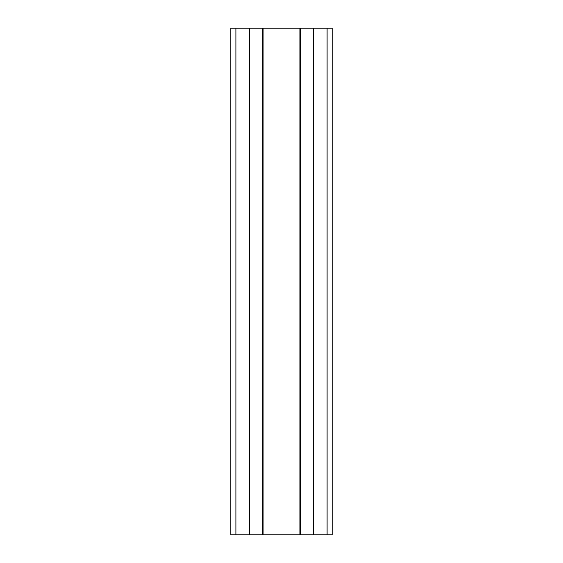 <?xml version="1.0" encoding="UTF-8"?>
<svg xmlns="http://www.w3.org/2000/svg" width="563" height="563" viewBox="0 0 563 563"><rect width="100%" height="100%" fill="white"/><g stroke="black" fill="none" stroke-linecap="round" stroke-linejoin="round"><path stroke-width="0.84" d="M299.91 534.85L299.91 28.15L332.17 28.15L332.17 534.85L230.83 534.85L230.83 28.15L235.897 28.15L235.897 534.85M299.91 28.15L249.24 28.15L249.24 534.85M249.24 28.15L235.897 28.15M263.09 28.15L263.09 534.85M313.76 28.15L313.76 534.85M327.103 28.15L327.103 534.85M249.641 28.15L249.641 534.85M262.689 28.15L262.689 534.85M300.311 28.15L300.311 534.85M313.359 28.15L313.359 534.85"/></g></svg>
